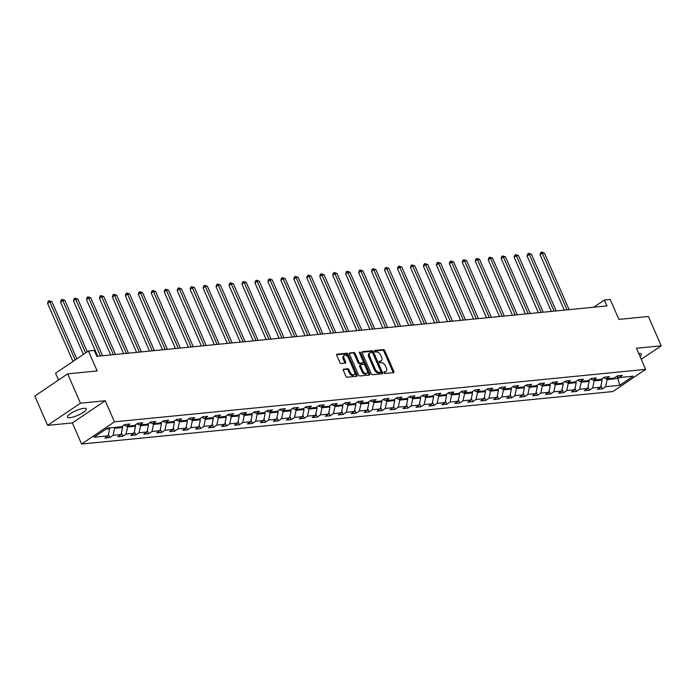<?xml version="1.0" encoding="UTF-8"?>
<svg xmlns="http://www.w3.org/2000/svg" width="696" height="696" viewBox="0 0 696 696"><rect width="100%" height="100%" fill="white"/><g stroke="black" fill="none" stroke-linecap="round" stroke-linejoin="round"><path stroke-width="1.04" d="M383.94 372.743A0.905 0.531 56 0 0 384.862 373.5L393.527 372.638A1.296 0.757 56 0 0 393.745 372.56A1.296 0.757 56 0 0 393.84 371.412L384.784 350.688A1.296 0.757 56 0 0 383.47 349.618L374.805 350.471A0.905 0.531 56 0 0 375.509 352.089L376.632 351.976A4.141 2.419 56 0 1 380.851 355.404L381.599 357.126A4.141 2.419 56 0 1 381.312 360.824A4.141 2.419 56 0 1 380.599 361.067L379.477 361.18A0.905 0.531 56 0 0 380.181 362.79L381.304 362.677A4.141 2.419 56 0 1 385.523 366.105L386.28 367.836A4.141 2.419 56 0 1 385.993 371.525A4.141 2.419 56 0 1 385.28 371.777L384.157 371.881A0.905 0.531 56 0 0 383.94 372.743M69.992 417.678A10.292 2.514 156.4 0 0 80.867 413.876A10.292 2.514 156.4 0 0 86.356 408.883A10.292 2.514 156.4 0 0 83.851 408.326A10.292 2.514 156.4 0 0 72.976 412.128A10.292 2.514 156.4 0 0 67.486 417.121A10.292 2.514 156.4 0 0 69.992 417.678M639.972 356.326A10.292 2.514 156.4 0 0 641.32 354.055A10.292 2.514 156.4 0 0 638.815 353.498A10.292 2.514 156.4 0 0 638.737 353.507M343.624 369.106A1.296 0.757 56 0 0 343.398 369.185A1.296 0.757 56 0 0 343.311 370.333L345.851 376.153A1.296 0.757 56 0 0 347.165 377.223L356.787 376.266A1.296 0.757 56 0 0 357.013 376.188A1.296 0.757 56 0 0 357.1 375.04L348.052 354.316A1.296 0.757 56 0 0 346.73 353.246L337.108 354.194A1.296 0.757 56 0 0 336.89 354.273A1.296 0.757 56 0 0 336.794 355.43L339.865 362.451A1.296 0.757 56 0 0 341.179 363.521L345.303 363.112A1.296 0.757 56 0 0 345.52 363.034A1.296 0.757 56 0 0 345.616 361.885L344.094 358.405A3.463 2.018 56 0 1 344.337 355.317A3.463 2.018 56 0 1 348.452 357.97L354.412 371.612A3.463 2.018 56 0 1 354.168 374.7A3.463 2.018 56 0 1 350.053 372.038L349.061 369.767A1.296 0.757 56 0 0 347.739 368.697L343.241 369.358M641.26 359.275L661.2 345.808L648.394 316.489L618.901 319.403L610.192 299.471L604.372 300.046L606.938 305.909L96.822 356.3L94.264 350.436L88.444 351.01L55.584 373.204L58.56 380.007M80.475 403.184L47.606 425.369L72.367 422.924L105.235 400.739L80.475 403.184L67.669 373.865L97.162 370.951L88.444 351.01M105.235 400.739L114.457 421.846L645.662 369.367L612.802 391.552L81.589 444.031L114.457 421.846M661.2 345.808L636.44 348.252L645.662 369.367M371.212 373.648A1.296 0.757 56 0 0 372.525 374.718L382.147 373.761A1.296 0.757 56 0 0 382.374 373.691A1.296 0.757 56 0 0 382.461 372.534L373.413 351.811A1.296 0.757 56 0 0 372.09 350.74L362.468 351.689A1.296 0.757 56 0 0 362.251 351.767A1.296 0.757 56 0 0 362.155 352.924L371.212 373.648M369.472 375.014L359.849 375.97A1.296 0.757 56 0 1 358.527 374.9L349.479 354.177A1.296 0.757 56 0 1 349.566 353.02A1.296 0.757 56 0 1 349.792 352.942L353.907 352.541A1.296 0.757 56 0 1 355.23 353.611L358.892 362.016A1.296 0.757 56 0 0 360.215 363.086L362.947 362.816A1.296 0.757 56 0 0 363.173 362.738A1.296 0.757 56 0 0 363.26 361.581L359.44 352.829A0.905 0.531 56 0 1 360.58 352.715L369.785 373.787A1.296 0.757 56 0 1 369.689 374.944A1.296 0.757 56 0 1 369.472 375.014M47.606 425.369L34.8 396.05L67.669 373.865M109.881 437.532L113.117 435.339L121.095 434.548L117.859 436.74L122.835 436.244L126.08 434.06L134.058 433.269L130.813 435.461L135.798 434.965L139.043 432.781L147.021 431.99L143.776 434.182L148.761 433.686L152.006 431.494L159.976 430.711L156.739 432.895L161.724 432.407L164.961 430.215L172.939 429.432L169.694 431.616L174.679 431.129L177.924 428.936L185.902 428.144L182.656 430.337L187.642 429.841L190.887 427.657L198.856 426.865L195.619 429.058L200.605 428.562L203.841 426.378L211.819 425.587L208.574 427.779L213.559 427.283L216.804 425.099L224.782 424.308L221.537 426.5L226.522 426.004L229.767 423.812L237.736 423.029L234.5 425.212L239.485 424.725L242.721 422.533L250.699 421.75L247.463 423.934L252.439 423.446L255.684 421.254L263.662 420.462L260.417 422.655L265.402 422.159L268.647 419.975L276.625 419.183L273.38 421.376L278.365 420.88L281.61 418.696L289.579 417.905L286.343 420.097L291.328 419.601L294.565 417.417L302.543 416.626L299.297 418.818L304.282 418.322L307.528 416.13L315.505 415.347L312.26 417.53L317.245 417.043L320.491 414.851L328.46 414.068L325.223 416.251L330.209 415.764L333.445 413.572L341.423 412.78L338.178 414.973L343.163 414.477L346.408 412.293L354.386 411.501L351.141 413.694L356.126 413.198L359.371 411.014L367.34 410.222L364.104 412.415L369.089 411.919L372.325 409.735L380.303 408.944L377.067 411.136L382.043 410.64L385.288 408.448L393.266 407.665L390.021 409.848L395.006 409.361L398.251 407.169L406.229 406.386L402.984 408.569L407.969 408.082L411.214 405.89L419.183 405.098L415.947 407.29L420.932 406.795L424.168 404.611L432.146 403.819L428.901 406.012L433.886 405.516L437.131 403.332L445.109 402.54L441.864 404.733L446.849 404.237L450.095 402.044L458.064 401.261L454.827 403.454L459.812 402.958L463.049 400.765L471.027 399.983L467.782 402.166L472.767 401.679L476.012 399.487L483.99 398.704L480.745 400.887L485.73 400.4L488.975 398.208L496.953 397.416L493.708 399.608L498.693 399.113L501.929 396.929L509.907 396.137L506.671 398.329L511.656 397.834L514.892 395.65L522.87 394.858L519.625 397.051L524.61 396.555L527.855 394.362L535.833 393.579L532.588 395.772L537.573 395.276L540.818 393.083L548.787 392.3L545.551 394.484L550.536 393.997L553.772 391.805L561.75 391.022L558.505 393.205L563.49 392.718L566.735 390.526L574.713 389.734L571.468 391.926L576.453 391.43L579.698 389.247L587.668 388.455L584.431 390.647L589.416 390.151L592.653 387.968L600.631 387.176L597.385 389.368L602.371 388.873L605.616 386.68L619.736 385.288L633.238 376.171L619.118 377.571L622.363 375.379L617.378 375.875L614.133 378.058L606.155 378.85L609.4 376.658L604.415 377.154L601.17 379.337L593.201 380.129L596.437 377.937L591.452 378.433L588.216 380.625L580.238 381.408L583.483 379.224L578.498 379.712L575.253 381.904L567.275 382.687L570.52 380.503L565.535 380.99L562.29 383.183L554.312 383.975L557.557 381.782L552.572 382.278L549.327 384.462L541.357 385.253L544.594 383.061L539.609 383.557L536.372 385.741L528.394 386.532L531.64 384.34L526.654 384.836L523.409 387.019L515.432 387.811L518.677 385.619L513.692 386.115L510.446 388.307L502.477 389.09L505.714 386.906L500.728 387.394L497.492 389.586L489.514 390.369L492.759 388.185L487.774 388.673L484.529 390.865L476.551 391.657L479.796 389.464L474.811 389.96L471.566 392.144L463.597 392.935L466.833 390.743L461.848 391.239L458.612 393.423L450.634 394.214L453.879 392.022L448.894 392.518L445.649 394.71L437.671 395.493L440.916 393.301L435.931 393.797L432.686 395.989L424.708 396.772L427.953 394.589L422.968 395.076L419.723 397.268L411.754 398.051L414.99 395.867L410.005 396.355L406.769 398.547L398.791 399.339L402.036 397.146L397.051 397.642L393.805 399.826L385.828 400.618L389.073 398.425L384.088 398.921L380.842 401.105L372.873 401.897L376.11 399.704L371.125 400.2L367.888 402.392L359.91 403.175L363.155 400.983L358.17 401.479L354.925 403.671L346.947 404.454L350.192 402.271L345.207 402.758L341.962 404.95L333.993 405.733L337.229 403.55L332.244 404.037L329.008 406.229L321.03 407.021L324.266 404.828L319.29 405.324L316.045 407.508L308.067 408.3L311.312 406.107L306.327 406.603L303.082 408.787L295.104 409.579L298.349 407.386L293.364 407.882L290.119 410.075L282.15 410.858L285.386 408.674L280.401 409.161L277.165 411.353L269.187 412.136L272.432 409.953L267.447 410.44L264.202 412.632L256.224 413.415L259.469 411.232L254.484 411.719L251.239 413.911L243.269 414.703L246.506 412.51L241.521 413.006L238.284 415.19L230.306 415.982L233.551 413.789L228.566 414.285L225.321 416.469L217.343 417.261L220.589 415.068L215.603 415.564L212.358 417.757L204.389 418.54L207.626 416.356L202.64 416.843L199.404 419.035L191.426 419.819L194.662 417.635L189.686 418.122L186.441 420.314L178.463 421.097L181.708 418.914L176.723 419.401L173.478 421.593L165.5 422.385L168.745 420.193L163.76 420.689L160.515 422.872L152.546 423.664L155.782 421.471L150.797 421.967L147.561 424.151L139.583 424.943L142.828 422.75L137.843 423.246L134.598 425.439L126.62 426.222L129.865 424.038L124.88 424.525L121.635 426.718L107.515 428.11L94.012 437.227L108.132 435.835L104.896 438.019L109.881 437.532L108.463 434.287M122.131 426.387L122.6 427.457L114.623 428.249L114.274 427.44M114.623 428.249L113.117 435.339M122.6 427.457L121.095 434.548M126.62 426.222L123.975 425.143M135.094 425.099L135.563 426.178L127.586 426.97L127.229 426.161M127.586 426.97L126.08 434.06M135.563 426.178L134.058 433.269M139.583 424.943L136.929 423.855M148.048 423.82L148.518 424.899L140.549 425.691L140.192 424.882M140.549 425.691L139.043 432.781M148.518 424.899L147.021 431.99M152.546 423.664L149.892 422.576M161.011 422.542L161.481 423.62L153.503 424.403L153.155 423.603M153.503 424.403L152.006 431.494M161.481 423.62L159.976 430.711M165.5 422.385L162.855 421.298M173.974 421.263L174.444 422.341L166.466 423.125L166.118 422.324M166.466 423.125L164.961 430.215M174.444 422.341L172.939 429.432M178.463 421.097L175.818 420.019M186.928 419.984L187.398 421.063L179.429 421.846L179.072 421.045M179.429 421.846L177.924 428.936M187.398 421.063L185.902 428.144M191.426 419.819L188.773 418.74M199.891 418.705L200.361 419.775L192.383 420.567L192.035 419.758M192.383 420.567L190.887 427.657M200.361 419.775L198.856 426.865M204.389 418.54L201.736 417.461M212.854 417.417L213.324 418.496L205.346 419.288L204.998 418.479M205.346 419.288L203.841 426.378M213.324 418.496L211.819 425.587M217.343 417.261L214.699 416.173M225.809 416.138L226.287 417.217L218.309 418.009L217.952 417.2M218.309 418.009L216.804 425.099M226.287 417.217L224.782 424.308M230.306 415.982L227.653 414.894M238.771 414.86L239.241 415.938L231.272 416.721L230.915 415.921M231.272 416.721L229.767 423.812M239.241 415.938L237.736 423.029M243.269 414.703L240.616 413.615M251.735 413.581L252.204 414.659L244.226 415.442L243.878 414.642M244.226 415.442L242.721 422.533M252.204 414.659L250.699 421.75M256.224 413.415L253.579 412.337M264.697 412.302L265.167 413.38L257.189 414.163L256.841 413.363M257.189 414.163L255.684 421.254M265.167 413.38L263.662 420.462M269.187 412.136L266.533 411.058M277.652 411.023L278.122 412.093L270.152 412.885L269.796 412.075M270.152 412.885L268.647 419.975M278.122 412.093L276.625 419.183M282.15 410.858L279.496 409.779M290.615 409.735L291.085 410.814L283.107 411.606L282.759 410.797M283.107 411.606L281.61 418.696M291.085 410.814L289.579 417.905M295.104 409.579L292.459 408.491M303.578 408.456L304.048 409.535L296.07 410.327L295.722 409.518M296.07 410.327L294.565 417.417M304.048 409.535L302.543 416.626M308.067 408.3L305.422 407.212M316.532 407.177L317.011 408.256L309.033 409.039L308.676 408.239M309.033 409.039L307.528 416.13M317.011 408.256L315.505 415.347M321.03 407.021L318.376 405.933M329.495 405.899L329.965 406.977L321.987 407.76L321.639 406.96M321.987 407.76L320.491 414.851M329.965 406.977L328.46 414.068M333.993 405.733L331.34 404.654M342.458 404.62L342.928 405.698L334.95 406.481L334.602 405.681M334.95 406.481L333.445 413.572M342.928 405.698L341.423 412.78M346.947 404.454L344.303 403.375M355.421 403.341L355.891 404.411L347.913 405.202L347.556 404.393M347.913 405.202L346.408 412.293M355.891 404.411L354.386 411.501M359.91 403.175L357.257 402.088M368.375 402.053L368.845 403.132L360.876 403.924L360.519 403.115M360.876 403.924L359.371 411.014M368.845 403.132L367.34 410.222M372.873 401.897L370.22 400.809M381.338 400.774L381.808 401.853L373.83 402.645L373.482 401.836M373.83 402.645L372.325 409.735M381.808 401.853L380.303 408.944M385.828 400.618L383.183 399.53M394.301 399.495L394.771 400.574L386.793 401.357L386.445 400.557M386.793 401.357L385.288 408.448M394.771 400.574L393.266 407.665M398.791 399.339L396.137 398.251M407.256 398.216L407.725 399.295L399.756 400.078L399.4 399.278M399.756 400.078L398.251 407.169M407.725 399.295L406.229 406.386M411.754 398.051L409.1 396.972M420.219 396.938L420.689 398.016L412.711 398.799L412.363 397.99M412.711 398.799L411.214 405.89M420.689 398.016L419.183 405.098M424.708 396.772L422.063 395.693M433.182 395.659L433.651 396.729L425.674 397.52L425.326 396.711M425.674 397.52L424.168 404.611M433.651 396.729L432.146 403.819M437.671 395.493L435.026 394.406M446.136 394.371L446.615 395.45L438.637 396.241L438.28 395.432M438.637 396.241L437.131 403.332M446.615 395.45L445.109 402.54M450.634 394.214L447.98 393.127M459.099 393.092L459.569 394.171L451.591 394.963L451.243 394.154M451.591 394.963L450.095 402.044M459.569 394.171L458.064 401.261M463.597 392.935L460.943 391.848M472.062 391.813L472.532 392.892L464.554 393.675L464.206 392.875M464.554 393.675L463.049 400.765M472.532 392.892L471.027 399.983M476.551 391.657L473.906 390.569M485.025 390.534L485.495 391.613L477.517 392.396L477.16 391.596M477.517 392.396L476.012 399.487M485.495 391.613L483.99 398.704M489.514 390.369L486.861 389.29M497.979 389.255L498.449 390.325L490.48 391.117L490.123 390.308M490.48 391.117L488.975 398.208M498.449 390.325L496.953 397.416M502.477 389.09L499.824 388.011M510.942 387.968L511.412 389.047L503.434 389.838L503.086 389.029M503.434 389.838L501.929 396.929M511.412 389.047L509.907 396.137M515.432 387.811L512.787 386.724M523.905 386.689L524.375 387.768L516.397 388.559L516.049 387.75M516.397 388.559L514.892 395.65M524.375 387.768L522.87 394.858M528.394 386.532L525.741 385.445M536.86 385.41L537.329 386.489L529.36 387.28L529.003 386.471M529.36 387.28L527.855 394.362M537.329 386.489L535.833 393.579M541.357 385.253L538.704 384.166M549.823 384.131L550.292 385.21L542.315 385.993L541.966 385.192M542.315 385.993L540.818 393.083M550.292 385.21L548.787 392.3M554.312 383.975L551.667 382.887M562.786 382.852L563.255 383.931L555.278 384.714L554.929 383.914M555.278 384.714L553.772 391.805M563.255 383.931L561.75 391.022M567.275 382.687L564.63 381.608M575.74 381.573L576.218 382.643L568.24 383.435L567.884 382.626M568.24 383.435L566.735 390.526M576.218 382.643L574.713 389.734M580.238 381.408L577.584 380.329M588.703 380.286L589.173 381.365L581.195 382.156L580.847 381.347M581.195 382.156L579.698 389.247M589.173 381.365L587.668 388.455M593.201 380.129L590.547 379.042M601.666 379.007L602.136 380.086L594.158 380.877L593.81 380.068M594.158 380.877L592.653 387.968M602.136 380.086L600.631 387.176M606.155 378.85L603.51 377.763M617.152 376.762L617.918 378.528L607.121 379.598L606.764 378.789M607.121 379.598L605.616 386.68M619.379 377.545L617.918 378.528L619.736 385.288M619.118 377.571L616.465 376.484M72.367 422.924L81.589 444.031M604.372 300.046L593.758 307.206M106.053 429.093L109.637 428.745L109.289 427.936M109.637 428.745L108.132 435.835M600.961 385.636L602.371 388.873M587.998 386.915L589.416 390.151M575.035 388.194L576.453 391.43M562.081 389.473L563.49 392.718M549.118 390.752L550.536 393.997M536.155 392.039L537.573 395.276M523.201 393.318L524.61 396.555M510.238 394.597L511.656 397.834M497.275 395.876L498.693 399.113M484.312 397.155L485.73 400.4M471.357 398.434L472.767 401.679M458.394 399.721L459.812 402.958M445.431 401L446.849 404.237M432.477 402.279L433.886 405.516M419.514 403.558L420.932 406.795M406.551 404.837L407.969 408.082M393.597 406.116L395.006 409.361M380.634 407.404L382.043 410.64M367.671 408.683L369.089 411.919M354.708 409.961L356.126 413.198M341.753 411.24L343.163 414.477M328.79 412.519L330.209 415.764M315.827 413.798L317.245 417.043M302.873 415.086L304.282 418.322M289.91 416.365L291.328 419.601M276.947 417.644L278.365 420.88M263.984 418.922L265.402 422.159M251.03 420.201L252.439 423.446M238.067 421.48L239.485 424.725M225.104 422.768L226.522 426.004M212.149 424.047L213.559 427.283M199.186 425.326L200.605 428.562M186.224 426.605L187.642 429.841M173.269 427.883L174.679 431.129M160.306 429.162L161.724 432.407M147.343 430.45L148.761 433.686M134.38 431.729L135.798 434.965M121.426 433.008L122.835 436.244M383.844 372.43L384.392 372.377A4.141 2.419 56 0 0 385.106 372.125L385.993 371.525M381.312 360.824L380.425 361.424A4.141 2.419 56 0 1 379.712 361.668L379.172 361.72M393.092 372.682A1.296 0.757 56 0 0 392.953 372.012L383.896 351.289A1.296 0.757 56 0 0 382.582 350.219L374.491 351.019M381.712 373.804A1.296 0.757 56 0 0 381.573 373.134L372.525 352.411A1.296 0.757 56 0 0 371.203 351.341L362.016 352.246M380.547 372.238A0.905 0.531 56 0 0 380.764 371.377L372.821 353.194A0.905 0.531 56 0 0 371.899 352.446L370.716 352.559A4.141 2.419 56 0 0 370.002 352.802A4.141 2.419 56 0 0 369.715 356.5L375.144 368.932A4.141 2.419 56 0 0 379.363 372.36L380.547 372.238L379.659 372.839A0.905 0.531 56 0 0 379.929 372.665M370.002 352.802L369.115 353.403A4.141 2.419 56 0 0 368.828 357.1L369.715 356.5M379.659 372.839L378.476 372.96A4.141 2.419 56 0 1 374.257 369.532L368.828 357.1M349.331 353.498L353.907 352.541M362.433 363.155A1.296 0.757 56 0 1 362.277 363.338A1.296 0.757 56 0 1 362.059 363.416L359.327 363.686A1.296 0.757 56 0 1 358.005 362.616L354.334 354.212A1.296 0.757 56 0 0 353.02 353.142M369.037 375.057A1.296 0.757 56 0 0 368.897 374.387L359.693 353.316A0.905 0.531 56 0 0 359.527 353.029M362.703 370.733A3.463 2.018 56 0 0 366.827 373.387A3.463 2.018 56 0 0 367.07 370.298L364.974 365.496A1.296 0.757 56 0 0 363.651 364.426L360.92 364.695A1.296 0.757 56 0 0 360.693 364.774A1.296 0.757 56 0 0 360.606 365.922L362.703 370.733L361.816 371.333A3.463 2.018 56 0 0 365.939 373.987L366.827 373.387M360.032 365.296A1.296 0.757 56 0 0 359.806 365.374A1.296 0.757 56 0 0 359.719 366.522L360.606 365.922M361.816 371.333L359.719 366.522M354.168 374.7L353.281 375.301A3.463 2.018 56 0 1 349.166 372.638L348.165 370.368A1.296 0.757 56 0 0 346.852 369.298L343.171 369.663M344.337 355.317L343.441 355.917A3.463 2.018 56 0 0 343.206 358.997L344.094 358.405M344.868 363.155A1.296 0.757 56 0 0 344.72 362.486L343.206 358.997M356.352 376.31A1.296 0.757 56 0 0 356.213 375.64L347.165 354.916A1.296 0.757 56 0 0 345.842 353.846L336.655 354.751M569.119 309.642L544.359 252.979L542.288 253.187L540.061 254.684L564.282 310.12M540.061 254.684L540.688 252.648L541.575 252.048L542.288 253.187L567.04 309.85M541.575 252.048L544.359 252.979M556.156 310.921L531.405 254.257L529.325 254.466L527.107 255.963L551.328 311.399M527.107 255.963L527.725 253.927L528.612 253.327L529.325 254.466L554.077 311.129M528.612 253.327L531.405 254.257M543.193 312.2L518.442 255.536L516.362 255.745L514.144 257.242L538.365 312.678M514.144 257.242L514.77 255.206L515.658 254.605L516.362 255.745L541.123 312.408M515.658 254.605L518.442 255.536M530.239 313.487L505.479 256.824L503.408 257.024L501.181 258.529L525.402 313.966M501.181 258.529L501.807 256.493L502.695 255.893L503.408 257.024L528.16 313.687M502.695 255.893L505.479 256.824M517.276 314.766L492.524 258.103L490.445 258.303L488.227 259.808L512.447 315.245M488.227 259.808L488.844 257.772L489.732 257.172L490.445 258.303L515.197 314.966M489.732 257.172L492.524 258.103M504.313 316.045L479.561 259.382L477.482 259.591L475.264 261.087L499.484 316.523M475.264 261.087L475.89 259.051L476.777 258.451L477.482 259.591L502.242 316.254M476.777 258.451L479.561 259.382M491.359 317.324L466.598 260.661L464.519 260.87L462.301 262.366L486.521 317.802M462.301 262.366L462.927 260.33L463.814 259.73L464.519 260.87L489.279 317.533M463.814 259.73L466.598 260.661M478.396 318.603L453.644 261.94L451.565 262.148L449.346 263.645L473.558 319.081M449.346 263.645L449.964 261.609L450.851 261.009L451.565 262.148L476.316 318.811M450.851 261.009L453.644 261.94M465.433 319.882L440.681 263.219L438.602 263.427L436.383 264.924L460.604 320.36M436.383 264.924L437.001 262.888L437.897 262.288L438.602 263.427L463.362 320.09M437.897 262.288L440.681 263.219M452.478 321.169L427.718 264.506L425.639 264.706L423.42 266.211L447.641 321.648M423.42 266.211L424.047 264.175L424.934 263.575L425.639 264.706L450.399 321.369M424.934 263.575L427.718 264.506M439.515 322.448L414.755 265.785L412.685 265.985L410.457 267.49L434.678 322.927M410.457 267.49L411.084 265.454L411.971 264.854L412.685 265.985L437.436 322.648M411.971 264.854L414.755 265.785M426.552 323.727L401.801 267.064L399.721 267.273L397.503 268.769L421.724 324.205M397.503 268.769L398.121 266.733L399.008 266.133L399.721 267.273L424.473 323.936M399.008 266.133L401.801 267.064M413.589 325.006L388.838 268.343L386.759 268.552L384.54 270.048L408.761 325.484M384.54 270.048L385.166 268.012L386.054 267.412L386.759 268.552L411.519 325.215M386.054 267.412L388.838 268.343M400.635 326.285L375.875 269.622L373.804 269.83L371.577 271.327L395.798 326.763M371.577 271.327L372.203 269.291L373.091 268.691L373.804 269.83L398.556 326.494M373.091 268.691L375.875 269.622M387.672 327.564L362.921 270.901L360.841 271.109L358.623 272.606L382.835 328.042M358.623 272.606L359.24 270.57L360.128 269.97L360.841 271.109L385.593 327.772M360.128 269.97L362.921 270.901M374.709 328.851L349.957 272.188L347.878 272.388L345.66 273.893L369.88 329.33M345.66 273.893L346.286 271.858L347.173 271.257L347.878 272.388L372.638 329.051M347.173 271.257L349.957 272.188M361.755 330.13L336.995 273.467L334.915 273.667L332.697 275.172L356.918 330.609M332.697 275.172L333.323 273.137L334.21 272.536L334.915 273.667L359.675 330.33M334.21 272.536L336.995 273.467M348.792 331.409L324.04 274.746L321.961 274.955L319.742 276.451L343.954 331.888M319.742 276.451L320.36 274.415L321.248 273.815L321.961 274.955L346.712 331.618M321.248 273.815L324.04 274.746M335.829 332.688L311.077 276.025L308.998 276.234L306.779 277.73L331 333.166M306.779 277.73L307.397 275.694L308.293 275.094L308.998 276.234L333.758 332.897M308.293 275.094L311.077 276.025M322.874 333.967L298.114 277.304L296.035 277.513L293.816 279.009L318.037 334.445M293.816 279.009L294.443 276.973L295.33 276.373L296.035 277.513L320.795 334.176M295.33 276.373L298.114 277.304M309.911 335.255L285.151 278.583L283.081 278.791L280.853 280.288L305.074 335.724M280.853 280.288L281.48 278.252L282.367 277.652L283.081 278.791L307.832 335.455M282.367 277.652L285.151 278.583M296.948 336.533L272.197 279.87L270.118 280.07L267.899 281.575L292.12 337.012M267.899 281.575L268.517 279.54L269.404 278.939L270.118 280.07L294.869 336.733M269.404 278.939L272.197 279.87M283.985 337.812L259.234 281.149L257.155 281.349L254.936 282.854L279.157 338.291M254.936 282.854L255.562 280.819L256.45 280.218L257.155 281.349L281.915 338.012M256.45 280.218L259.234 281.149M271.031 339.091L246.271 282.428L244.2 282.637L241.973 284.133L266.194 339.57M241.973 284.133L242.6 282.098L243.487 281.497L244.2 282.637L268.952 339.3M243.487 281.497L246.271 282.428M258.068 340.37L233.317 283.707L231.237 283.916L229.019 285.412L253.231 340.849M229.019 285.412L229.636 283.376L230.524 282.776L231.237 283.916L255.989 340.579M230.524 282.776L233.317 283.707M245.105 341.649L220.354 284.986L218.274 285.195L216.056 286.691L240.277 342.127M216.056 286.691L216.682 284.655L217.57 284.055L218.274 285.195L243.035 341.858M217.57 284.055L220.354 284.986M232.151 342.937L207.391 286.274L205.311 286.474L203.093 287.97L227.314 343.406M203.093 287.97L203.719 285.934L204.607 285.334L205.311 286.474L230.071 343.137M204.607 285.334L207.391 286.274M219.188 344.215L194.428 287.552L192.357 287.752L190.139 289.258L214.351 344.694M190.139 289.258L190.756 287.222L191.644 286.621L192.357 287.752L217.109 344.416M191.644 286.621L194.428 287.552M206.225 345.494L181.473 288.831L179.394 289.031L177.175 290.536L201.396 345.973M177.175 290.536L177.793 288.501L178.689 287.9L179.394 289.031L204.154 345.695M178.689 287.9L181.473 288.831M193.27 346.773L168.51 290.11L166.431 290.319L164.213 291.815L188.433 347.252M164.213 291.815L164.839 289.78L165.726 289.179L166.431 290.319L191.191 346.982M165.726 289.179L168.51 290.11M180.308 348.052L155.547 291.389L153.477 291.598L151.249 293.094L175.47 348.531M151.249 293.094L151.876 291.058L152.763 290.458L153.477 291.598L178.228 348.261M152.763 290.458L155.547 291.389M167.344 349.331L142.593 292.668L140.514 292.877L138.295 294.373L162.516 349.81M138.295 294.373L138.913 292.337L139.8 291.737L140.514 292.877L165.265 349.54M139.8 291.737L142.593 292.668M154.381 350.619L129.63 293.956L127.551 294.156L125.332 295.652L149.553 351.089M125.332 295.652L125.959 293.616L126.846 293.016L127.551 294.156L152.311 350.819M126.846 293.016L129.63 293.956M141.427 351.898L116.667 295.235L114.596 295.435L112.369 296.94L136.59 352.376M112.369 296.94L112.996 294.904L113.883 294.304L114.596 295.435L139.348 352.098M113.883 294.304L116.667 295.235M128.464 353.176L103.713 296.513L101.633 296.714L99.415 298.219L123.627 353.655M99.415 298.219L100.033 296.183L100.92 295.582L101.633 296.714L126.385 353.377M100.92 295.582L103.713 296.513M115.501 354.455L90.75 297.792L88.67 298.001L86.452 299.498L110.673 354.934M86.452 299.498L87.078 297.462L87.966 296.861L88.67 298.001L113.431 354.664M87.966 296.861L90.75 297.792M102.547 355.734L77.787 299.071L75.707 299.28L73.489 300.776L97.71 356.213M73.489 300.776L74.115 298.741L75.003 298.14L75.707 299.28L100.468 355.943M75.003 298.14L77.787 299.071M87.296 351.785L64.824 300.35L62.753 300.559L60.535 302.055L83.407 354.421M60.535 302.055L61.152 300.019L62.04 299.419L62.753 300.559L85.625 352.915M62.04 299.419L64.824 300.35M76.856 358.84L51.869 301.638L49.79 301.838L47.572 303.334L72.967 361.468M47.572 303.334L48.189 301.298L49.085 300.707L49.79 301.838L75.185 359.962M49.085 300.707L51.869 301.638M384.392 372.377L385.28 371.777M379.712 361.668L380.599 361.067M382.582 350.219L383.47 349.618M383.896 351.289L384.784 350.688M392.953 372.012L393.84 371.412M371.203 351.341L372.09 350.74M372.525 352.411L373.413 351.811M381.573 373.134L382.461 372.534M374.257 369.532L375.144 368.932M378.476 372.96L379.363 372.36M354.334 354.212L355.23 353.611M358.005 362.616L358.892 362.016M359.327 363.686L360.215 363.086M362.059 363.416L362.947 362.816M359.693 353.316L360.58 352.715M368.897 374.387L369.785 373.787M346.852 369.298L347.739 368.697M348.165 370.368L349.061 369.767M349.166 372.638L350.053 372.038M344.72 362.486L345.616 361.885M345.842 353.846L346.73 353.246M347.165 354.916L348.052 354.316M356.213 375.64L357.1 375.04M379.816 372.786L380.703 372.186M362.277 363.338L363.173 362.738M359.806 365.374L360.693 364.774"/></g></svg>

